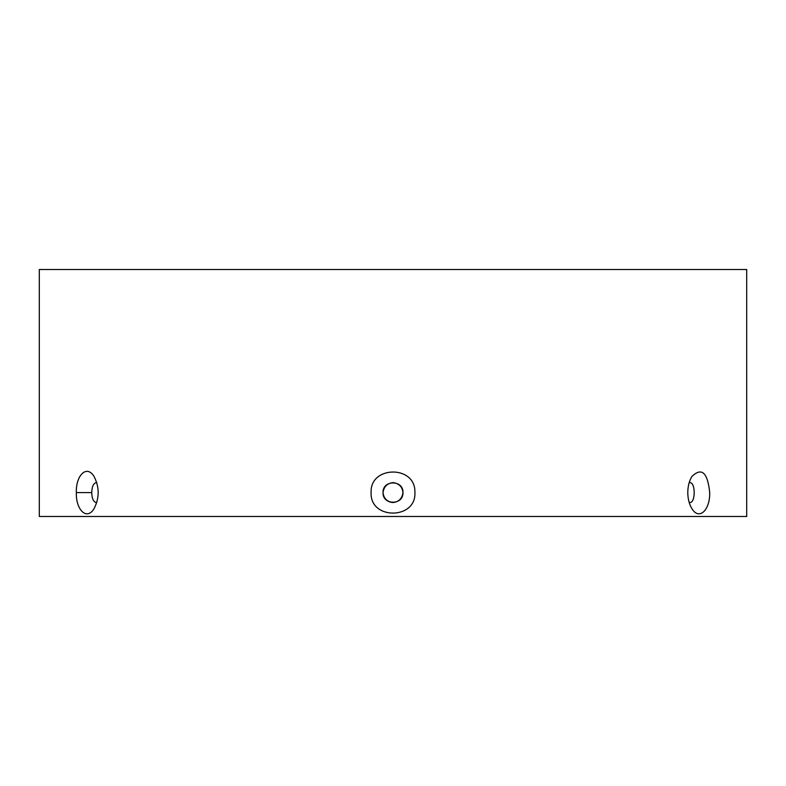 <?xml version="1.0" encoding="UTF-8"?>
<svg xmlns="http://www.w3.org/2000/svg" width="786" height="786" viewBox="0 0 786 786"><rect width="100%" height="100%" fill="white"/><g stroke="black" fill="none" stroke-linecap="round" stroke-linejoin="round"><path stroke-width="1.18" d="M689.175 502.441L689.853 502.539C695.63 502.942 695.649 482.25 689.853 482.614L689.165 482.712M393 502.539C387.547 502.107 384.256 499.208 383.126 493.844M96.845 482.712L96.147 482.614C93.396 483.361 91.923 486.681 91.746 492.576C91.913 498.481 93.387 501.802 96.147 502.539L96.825 502.45M383.037 492.576C382.448 505.418 403.542 505.418 402.963 492.576C403.572 479.755 382.458 479.725 383.037 492.576C383.647 498.275 386.859 501.596 392.686 502.529C398.473 502.126 401.892 498.914 402.953 492.901C402.54 487.104 399.327 483.685 393.314 482.624C387.331 483.164 383.902 486.485 383.037 492.576M746.7 269.519L39.3 269.519L39.3 516.481L746.7 516.481L746.7 269.519M687.779 492.576C687.868 486.092 689.273 480.688 691.985 476.395C701.633 467.159 707.528 472.415 709.67 492.154C710.387 509.662 699.304 520.813 691.994 508.778C689.283 504.474 687.878 499.081 687.779 492.576M76.33 492.576C75.77 475.196 86.814 464.477 94.025 476.414C99.557 487.212 99.547 497.99 94.006 508.768C86.784 520.676 75.78 509.927 76.33 492.576L91.746 492.576M371.11 492.576C369.744 465.518 415.656 464.988 414.89 492.154C416.786 519.762 369.784 520.224 371.11 492.576"/></g></svg>
